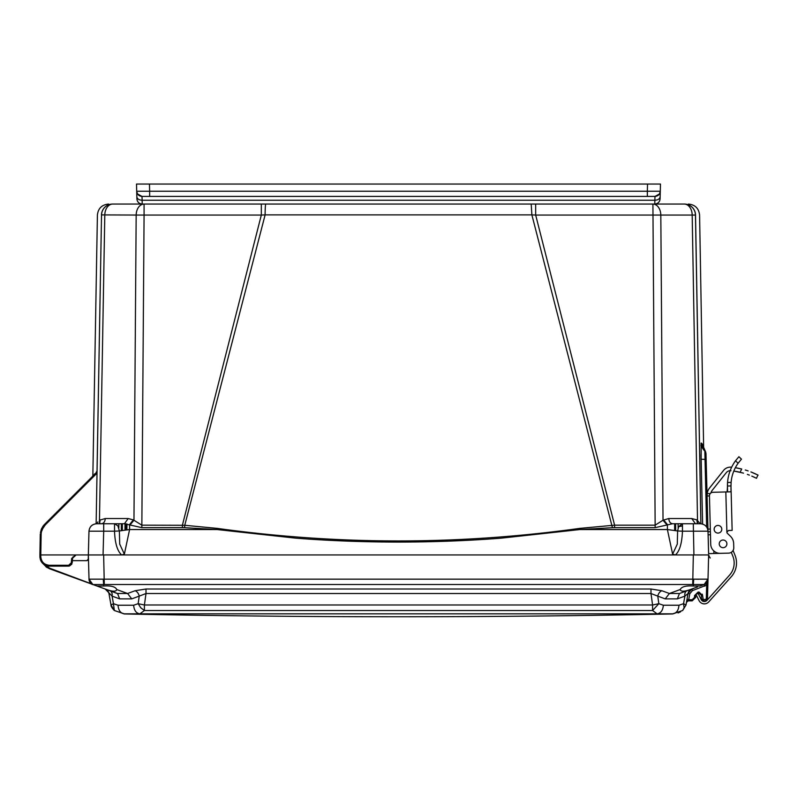 <?xml version="1.0" encoding="UTF-8"?>
<svg xmlns="http://www.w3.org/2000/svg" width="798" height="798" viewBox="0 0 798 798"><rect width="100%" height="100%" fill="white"/><g stroke="black" fill="none" stroke-linecap="round" stroke-linejoin="round"><path stroke-width="1.2" d="M96.568 554.949L40.788 554.939L41.137 534.5C41.247 530.86 42.593 527.678 45.187 524.984L42.244 529.363L45.187 524.984L97.017 473.154L96.139 523.757L101.526 215.051A11.182 11.182 0 0 1 112.708 204.059L261.315 204.059L261.315 215.051L265.116 214.881A11.182 0.668 90 0 1 265.784 204.059L684.275 204.059A11.182 11.182 0 0 1 695.467 215.051L695.527 214.901C700.933 215.101 700.933 215.101 695.527 214.901A11.182 11.172 90 0 0 684.355 204.059C689.751 204.059 689.751 204.059 684.355 204.059L684.275 204.059A11.182 7.91 -90 0 1 689.821 207.271A11.182 7.91 -90 0 1 692.185 215.051L695.467 215.051L700.853 523.757M112.628 204.059C107.241 204.059 107.241 204.059 112.628 204.059L112.628 204.059A11.182 11.172 -90 0 0 101.466 214.901C96.049 215.101 96.049 215.101 101.466 214.901L136.169 215.051A11.182 7.91 -90 0 1 144.079 204.059L144.079 215.051L261.315 215.051L182.403 525.164L182.403 527.658L141.835 527.658L124.458 523.737L128.199 518.53L133.346 519.887L141.835 525.164L184.757 525.284L265.116 214.881L531.877 214.881L535.677 215.051L614.59 525.164L579.717 528.386C458.9 545.114 338.083 545.114 217.265 528.386L184.757 525.284L184.557 527.697L182.403 527.658M535.677 204.198L535.677 215.051L692.185 215.051L697.512 520.216L696.883 519.887L700.235 523.737M535.677 204.059L531.199 204.059L531.877 214.881L612.435 527.697L579.887 529.543L501.673 538.111C469.005 540.705 434.611 542.032 398.511 542.081C362.412 542.032 328.008 540.705 295.3 538.111L217.096 529.543L217.265 528.386M101.516 215.809L101.526 215.051A11.182 11.182 0 0 1 112.708 204.059A11.182 7.91 90 0 0 104.797 215.051L99.471 520.216L105.276 518.53L128.199 518.53M691.706 518.53L695.447 523.737L672.534 523.737L655.148 527.658L614.59 527.658L614.59 525.164L655.148 525.164L652.914 204.059A11.182 7.91 90 0 1 660.814 215.051L663.028 520.216L668.784 518.53L691.706 518.53L696.883 519.887L697.352 523.737M130.224 524.735L133.964 520.216L136.169 215.051L144.079 215.051L141.835 527.658M97.017 473.154L97.047 471.897L44.568 524.376L40.259 534.52L44.568 524.376L43.451 525.623L44.568 524.376L45.187 524.984L44.568 524.376L45.187 524.984L42.244 529.363L45.187 524.984L42.244 529.363L45.187 524.984L44.568 524.376L45.187 524.984L44.568 524.376L45.187 524.984L44.568 524.376L45.187 524.984L44.568 524.376L40.419 532.575L41.426 529.024M96.518 472.416L95.979 472.965L96.488 471.758M93.196 475.748L93.147 475.159M92.857 475.897L92.349 476.596M93.147 475.099L92.628 476.316L93.196 475.409M94.533 473.932L94.164 474.78M101.526 215.051L97.007 471.927M700.883 523.757L695.527 214.901M701.133 459.089L701.053 454.661M701.013 445.873L701.023 445.264M701.053 444.257L701.113 443.319M702.15 444.127L702.24 445.284L702.08 443.708L701.193 443.03L701.143 459.229L702.609 524.077M695.477 215.809L695.467 215.051M655.148 527.658L655.148 525.164L663.028 520.216L666.769 524.735M579.717 528.386L579.887 529.543L667.397 529.543L667.397 524.535L663.647 519.887M133.346 519.887L129.595 524.535L129.595 529.543L217.096 529.543L184.557 527.697M97.276 522.82L97.845 521.962M115.79 523.737L101.536 523.737C103.76 523.418 105.007 521.683 105.276 518.53M96.628 523.737C92.069 524.166 89.516 526.65 88.977 531.199C89.546 526.68 92.099 524.196 96.628 523.737L116.019 523.737M99.63 523.737L100.109 519.887M701.193 443.03A11.182 11.182 -54.9 0 0 704.834 451.03L706.649 527.029M702.23 445.314A11.182 11.182 130.8 0 1 702.07 443.688L705.721 452.117L706.13 459.389L705.981 453.543L704.834 451.03M705.063 451.259L705.981 453.334L706.13 459.409L701.143 459.229M695.437 523.737L682.47 523.737L682.46 531.199L677.612 530.959L677.283 544.136L672.614 554.131L667.397 529.543L677.612 530.959L678.649 526.64L682.47 523.737L672.534 523.737C670.3 523.418 669.053 521.683 668.784 518.53M614.59 527.658L612.435 527.697M88.977 531.189L103.69 531.199L103.062 554.939L121.755 554.939L124.368 554.131L119.71 544.136L119.381 530.959L129.595 529.543L124.368 554.131M121.755 554.939L675.367 554.939L672.614 554.131M99.471 520.216L99.291 523.737M114.523 523.737L117.865 525.832L119.381 530.959L114.523 531.199L114.523 523.737L124.468 523.737M100.877 523.737L98.383 523.737M46.643 564.824L45.416 564.296M693.352 554.939L698.539 554.939M40.997 561.064L39.93 556.874C40.568 562.51 43.71 565.592 49.356 566.131L68.658 566.131L72.169 562.909L72.588 558.171L76.109 554.939L74.872 555.169L72.588 558.161L76.109 554.939L71.68 558.41L71.291 562.839L68.658 565.263L49.356 565.263C44.239 564.775 41.386 561.982 40.818 556.874L40.788 554.939L39.9 554.939L39.93 556.874C41.466 563.318 44.608 566.41 49.356 566.131L48.887 566.121M88.259 559.847L88.349 554.939L92.658 554.939M695.806 554.939L701.771 554.939M702.709 554.939L704.325 554.939M707.297 581.792L708.006 579.149L707.477 599.148L708.006 579.149A5.885 5.885 0 0 1 704.135 584.525L705.622 583.727L706.669 585.104L706.3 599.148L705.711 599.717L707.477 599.148L705.711 600.864L707.477 599.148L705.711 600.864L707.477 599.148L708.006 579.149A5.885 5.885 0 0 1 704.135 584.525L693.332 584.535L693.332 586.011L700.036 586.011L704.135 584.525L705.622 583.727L708.006 579.149L708.634 554.939L675.367 554.939C679.567 551.388 681.931 543.468 682.46 531.199L708.016 531.199L706.13 459.409M88.468 559.328L86.782 560.655L72.369 560.655L72.588 558.171L72.369 560.655L72.588 558.171L72.369 560.655L72.588 558.171L76 554.939M40.279 533.992L39.9 554.939M43.182 527.528L42.294 529.234M42.833 526.461L41.067 529.952M121.635 554.939C117.326 551.049 114.962 543.129 114.523 531.199L103.69 531.199L103.69 523.737L101.546 523.737M697.701 523.737L697.512 520.216M697.312 523.737L699.028 523.737M693.921 554.939L693.302 523.737L700.365 523.737C704.893 524.126 707.447 526.61 708.016 531.199L708.016 531.189M48.04 566.041L46.503 565.692M71.68 558.41L72.588 558.171L72.508 559.119M704.574 554.939L708.634 554.939L708.006 579.149C707.457 582.101 706.17 583.897 704.135 584.525L707.966 579.168L89.017 579.168L88.349 554.939L88.877 534.949M708.564 552.206L707.078 495.339L707.168 493.623L707.098 495.977L709.452 495.917A3.531 3.531 0 0 1 712.883 492.296L725.831 491.957L726.888 532.196L728.504 530.49L732.145 530.391L731.128 491.568L730.988 486.521L730.998 491.817L725.831 491.957M43.451 525.623L44.568 524.376L40.259 534.52L44.568 524.376L40.259 534.52L44.568 524.376L40.259 534.52L41.137 534.52L40.259 534.52M700.365 523.737C704.923 524.166 707.467 526.65 708.016 531.199C707.467 526.65 704.923 524.166 700.365 523.737C704.933 524.176 707.477 526.66 708.016 531.199L708.604 553.652L713.901 553.513L713.831 550.939M69.446 566.041L71.85 564.106M125.495 523.787L125.515 530.002L125.495 523.787M735.048 555.368L733.083 550.44L735.048 555.368A20.608 20.608 0 0 1 731.257 576.755L708.724 601.911A5.885 5.885 0 0 1 699.068 600.605L695.926 594.271L698.041 593.223L701.173 599.557A3.531 3.531 0 0 0 706.968 600.345L729.512 575.188A18.254 18.254 0 0 0 732.863 556.246L731.297 552.316M710.28 493.543L707.168 493.623A11.182 11.182 0 0 1 709.502 488.087L723.527 470.461A8.828 8.828 0 0 1 731.387 467.179C729.222 467.119 729.222 467.119 731.387 467.179A77.127 77.127 0 0 1 731.656 467.209M728.873 470.9L729.392 470.76L728.873 470.9M753.891 477.024L754.629 477.374M756.484 478.281L751.796 476.097L756.494 478.291L757.91 475.049M743.487 473.154L742.13 472.775L743.487 473.154M739.916 468.596L741.731 469.024C762.988 476.546 762.988 476.546 741.731 469.024L735.357 467.718A77.127 77.127 0 0 1 741.731 469.024L740.075 472.256C761.402 479.648 761.402 479.648 740.075 472.256A73.596 73.596 0 0 0 733.811 471.049L740.564 472.366M747.387 474.391L749.392 475.129M735.357 467.718L739.237 468.446L735.357 467.718M753.482 472.985L755.327 473.803M757.801 474.99L756.943 474.571M756.175 474.192L755.447 473.852M748.095 470.9L745.282 470.002L748.095 470.9M729.681 472.017L729.143 473.703L729.681 472.017M727.557 482.491L727.477 483.817L727.557 482.491A41.905 41.905 0 0 1 735.507 460.805L738.898 456.725L741.462 459.159L738.09 463.259A38.374 38.374 0 0 0 731.108 482.391L730.988 486.521L730.978 485.932L727.447 486.022L727.457 486.61L727.557 482.491L731.108 482.391M727.477 483.867L727.447 485.743L727.477 483.867M732.534 474.7L733.073 473.014M727.596 491.668L727.457 486.61L727.148 491.917M730.36 536.166L727.407 533.353A1.666 1.666 0 0 1 726.888 532.196A1.666 1.666 0 0 0 727.407 533.353L730.36 536.166A10.593 10.593 0 0 1 733.661 543.578L733.771 547.697A5.297 5.297 0 0 1 728.614 553.134L720.375 553.343A9.416 9.416 0 0 1 710.709 544.176L709.452 495.917M733.661 543.578L733.771 547.697M728.614 553.134L720.375 553.343M721.532 527.847A3.83 3.83 0 0 0 716.105 525.922A3.83 3.83 0 0 0 714.918 531.558A3.83 3.83 0 0 0 720.654 531.997M731.257 576.755L708.724 601.911M707.168 493.623L707.078 495.339M710.459 534.76L708.315 534.82L708.085 534.032M723.317 553.273L713.901 553.513M730.16 470.67A5.297 5.297 0 0 0 726.29 472.655L712.265 490.281A7.651 7.651 0 0 0 710.888 492.974M709.502 488.087L723.527 470.461M731.008 470.69C728.125 470.89 728.125 470.89 731.008 470.69M742.928 472.995L733.811 471.049M746.479 470.371L748.145 470.92M751.906 472.326L753.142 472.835M758.1 475.139L750.928 471.937M748.055 470.89L746.3 470.311M731.437 467.189L731.387 467.179C729.222 467.119 729.222 467.119 731.387 467.179C729.222 467.119 729.222 467.119 731.387 467.179M752.793 472.685L751.556 472.177M733.312 464.137L734.24 462.641M736.275 466.072L737.202 464.566L736.275 466.072M730.988 486.521L731.128 491.568M721.801 529.164A3.83 3.83 0 0 1 716.155 532.625A3.83 3.83 0 0 1 715.976 526.002A3.83 3.83 0 0 1 721.801 529.164M719.247 543.957A3.83 3.83 0 0 1 724.893 540.485A3.83 3.83 0 0 1 725.073 547.119A3.83 3.83 0 0 1 719.247 543.957M727.407 533.353A1.666 1.666 0 0 1 726.888 532.196M672.744 613.832L672.744 613.832C676.435 613.293 678.509 610.43 678.968 605.233L663.357 605.233C662.879 610.43 660.804 613.293 657.113 613.832L672.744 613.832L682.629 610.52L686.001 604.994L682.629 610.52L684.105 607.747L683.547 603.697L678.968 605.233M124.239 613.832L657.113 613.832L652.584 610.52L144.408 610.52L139.869 613.832C136.189 613.293 134.104 610.43 133.635 605.233L118.024 605.233C118.483 610.43 120.558 613.293 124.239 613.832L114.363 610.52L110.982 604.994L108.957 593.522L110.992 605.024C110.872 606.201 111.999 608.036 114.373 610.55M678.071 612.944L680.544 611.847M663.357 605.233L658.829 603.697L652.584 610.52L652.584 604.994L144.408 604.994L144.408 610.52L140.737 607.747L138.164 603.697L133.635 605.233M650.988 589.004L146.004 589.004L146.004 593.522L139.221 596.126L138.164 603.697L144.408 604.994L146.004 593.522L650.988 593.522L650.988 589.004L661.931 590.749A5.885 4.06 110.3 0 0 657.771 596.126L650.988 593.522L652.584 604.994L658.829 603.697L657.771 596.126L665.233 598.879L677.322 598.879L684.903 596.116L683.547 603.697L686.001 604.994L688.026 593.522L686.001 604.994M118.024 605.233L113.436 603.697L114.363 610.52M110.992 605.024L113.436 603.697L112.099 596.126L119.67 598.879L131.75 598.879L139.221 596.126A5.885 4.06 -110.3 0 0 135.052 590.749L146.004 589.004M707.477 599.148L707.836 580.395A5.885 5.885 0 0 0 708.006 579.149L707.836 580.395A5.885 5.885 0 0 0 708.006 579.149L706.669 585.104L692.415 590.62L691.816 589.004L688.026 593.522L686.968 599.547M691.816 589.004L692.415 590.62L689.771 593.782L688.724 599.717L686.978 599.458L686.48 602.32L688.125 600.864M686.948 601.393L686.48 602.31M665.233 598.879L669.402 593.503L679.467 593.503L677.322 598.879M689.203 590.899A5.885 5.885 0 0 0 688.026 593.522L684.884 596.126A5.885 4 -110 0 1 687.038 590.749L690.28 589.562C684.185 591.717 680.834 591.717 680.215 589.562L680.325 590.081M119.67 598.879L117.525 593.503L127.59 593.503L131.75 598.879M96.947 586.011L103.65 586.011C111.032 585.513 115.401 586.68 116.777 589.532L116.777 589.562C116.159 591.717 112.797 591.717 106.703 589.562L92.877 584.535L105.176 589.004L112.099 596.126A5.885 4 110 0 0 109.954 590.749L118.224 593.882M118.214 593.742L106.703 589.562M702.29 594.191L702.579 595.508L699.058 592.066L698.1 592.066L694.579 595.537L694.539 597.403L692.185 599.717L688.724 599.717L686.48 602.32L688.215 600.864L692.185 600.864L695.716 597.393L695.766 595.298M689.771 593.782L688.026 593.522A5.885 5.885 0 0 1 691.637 589.074A5.885 5.885 0 0 0 690.839 589.473A5.885 5.885 0 0 0 690.789 589.493M690.769 589.513A5.885 5.885 0 0 0 689.213 590.879M691.637 589.074L689.183 590.929L688.046 593.443M688.574 591.887L688.046 593.423M679.467 593.503L697.412 586.969M693.332 586.011C685.961 585.513 681.592 586.68 680.215 589.532L669.402 593.503L661.931 590.749M108.957 593.522A5.885 5.885 0 0 0 105.176 589.004L109.954 590.749M103.261 579.168L103.65 584.535L92.877 584.535L49.586 568.775L92.857 584.525L49.586 568.775L42.194 562.829L46.833 567.438M113.835 591.228L115.102 591.099M684.714 591.109L686.928 590.64M687.278 590.66L689.781 589.752M706.469 582.949L704.135 584.525A5.885 5.885 0 0 0 705.432 583.857A5.885 5.885 0 0 1 704.135 584.525L704.983 586.041M91.67 583.937L49.785 568.236L44.419 564.735M39.91 554.43L39.9 554.929L39.91 554.43M89.017 579.168L92.877 584.535L91.74 583.976M46.025 566.889L49.586 568.775L46.025 566.889L46.843 566.76M90.673 583.119L88.987 579.149A5.885 5.885 0 0 0 92.857 584.525A5.885 5.885 0 0 1 88.987 579.149C90.453 582.959 91.75 584.744 92.877 584.535L92.558 584.405M707.577 581.203L707.347 581.702L707.577 581.203M707.317 581.752L707.816 580.485M694.579 595.537L695.756 595.508L695.716 597.393L692.185 600.864L695.716 597.393L695.756 595.527M706.3 599.148L703.267 599.717L702.579 595.508L701.402 595.448M705.711 599.717L705.711 600.864L703.267 600.864L701.502 599.148L703.267 600.864L701.502 599.148L701.392 595.318M699.168 593.213L701.392 595.278M696.345 594.001L699.776 593.323L699.048 593.213L699.776 593.323L699.048 593.213L699.048 592.066M702.679 599.148L701.502 599.148L703.267 600.864L703.267 599.717M695.647 597.403L694.539 597.403L695.716 597.393L692.185 600.864L692.185 599.717M698.11 592.066L698.11 593.213L696.255 594.111L698.021 593.213M696.544 593.812L697.502 593.293M705.622 583.727A5.885 5.885 0 0 0 706.878 582.45A5.885 5.885 0 0 1 705.622 583.727L707.257 581.862M693.731 579.168L693.332 584.535L692.704 584.525L693.332 554.939L88.349 554.939L88.977 531.199L88.458 550.82M87.94 560.216L86.782 560.655L87.94 560.216M88.548 558.939L86.782 560.655M696.065 579.218L698.769 579.268M707.208 581.951A5.885 5.885 0 0 0 707.826 580.435A5.885 5.885 0 0 1 707.208 581.951M709.631 557.343L708.634 554.939L693.332 554.939M95.69 554.949L94.882 554.949M95.231 554.949L100.099 554.949M696.883 554.949L701.761 554.949M88.648 554.949L92.398 554.939M193.864 204.059L192.877 204.059M643.068 204.059L642.071 204.059M653.951 204.059L652.964 204.059M659.796 200.507L660.086 198.902C659.687 202.024 657.921 203.749 654.789 204.059L654.849 200.238L142.144 200.238L142.194 204.059L265.784 204.059M142.194 204.059C139.042 203.769 137.276 202.044 136.897 198.902C137.276 202.044 139.042 203.769 142.194 204.059C139.061 203.749 137.296 202.024 136.897 198.902C137.276 202.044 139.042 203.769 142.194 204.059M137.515 193.934L136.697 191.251C137.076 194.393 138.842 196.108 141.994 196.408L137.515 193.934L141.994 196.408L149.645 196.408L141.994 196.408L142.144 200.238C138.992 200.059 137.226 198.911 136.847 196.797L136.508 184.049L660.475 184.049L660.086 198.902C659.717 202.044 657.951 203.769 654.789 204.059C657.951 203.769 659.717 202.044 660.086 198.902L660.145 196.797C659.766 198.911 658.001 200.059 654.849 200.238L654.998 196.408L659.447 193.984L654.998 196.408L647.348 196.408L654.998 196.408C658.15 196.108 659.916 194.393 660.295 191.251L660.295 191.201M136.697 191.201L136.887 198.303M136.508 184.049L136.697 191.301L136.508 184.049M647.527 184.049L647.348 191.251L660.295 191.251L660.475 184.049L660.106 198.303M660.295 191.251L659.447 193.984M136.697 191.251L149.645 191.251L149.645 196.408L647.348 196.408L647.348 191.251L149.645 191.251L149.455 184.049M191.68 184.049L189.944 184.049M145.346 184.049L143.82 184.049M609.153 184.049L610.869 184.049M650.629 184.049L653.412 184.049L650.629 184.049M651.647 184.049L653.173 184.049M184.318 184.049L185.375 184.049M93.196 475.049L92.678 476.266L93.196 475.049M40.818 556.874L39.93 556.874L40.818 556.874L39.93 556.874L42.184 562.829M68.658 566.131L68.658 565.263L68.658 566.131M49.356 566.131L49.356 565.263M72.169 562.909L71.291 562.839M682.46 525.912L678.649 526.64M126.962 523.967L126.872 529.832L126.962 523.967M118.872 523.737L118.842 527.857M678.15 527.857L678.11 523.737M121.376 523.737L121.306 530.61M675.677 530.61L675.617 523.737M124.977 523.747L124.997 530.072L124.977 523.747M674.649 530.451L674.649 523.737M122.343 523.737L122.343 530.451M710.31 529.044L707.956 529.104M708.025 531.737L710.38 531.677M735.507 460.805L738.09 463.259M116.777 589.562L127.59 593.503L135.052 590.749M686.48 602.32L688.215 600.864L686.489 602.251M103.65 586.011L103.65 584.535L104.289 584.525L692.704 584.525M103.65 554.939L104.289 584.525M704.654 584.306L704.135 584.525L704.734 586.141M699.776 593.323L699.048 593.213M606.241 204.059L604.066 204.059M92.857 475.418L97.406 215.051C98.154 208.358 101.885 204.697 108.588 204.059M704.843 450.83L703.666 449.224L699.587 215.051C698.829 208.358 695.098 204.697 688.405 204.059M702.23 445.304L702.2 445.035C702.978 446.391 700.794 444.755 705.043 451.05M97.406 523.737L97.905 523.737M41.466 528.944L41.775 528.266M42.793 526.52L43.232 525.902M43.73 525.284L44.179 524.775M699.587 523.737L699.088 523.737M672.534 523.737L682.46 523.737M41.027 561.114L43.441 564.046M43.471 564.066L46.424 565.662M74.882 555.169L76.089 554.939L74.882 555.169M39.93 556.874L40.04 558.111M40.299 559.308L40.848 560.755M41.237 561.493L42.025 562.63M708.853 555.787L710.21 558.011M88.388 553.702L88.398 553.184M72.588 558.161L72.917 556.964M708.604 553.702L708.594 553.184M126.453 523.887L126.353 529.902M121.825 523.737L121.825 530.53M675.168 523.737L675.168 530.53M124.069 613.951C307.021 617.692 489.972 617.692 672.923 613.951M672.624 613.951L682.749 610.44M114.234 610.44L124.368 613.951M682.619 610.55L686.001 605.024M693.272 588.675L692.046 588.924M106.653 589.542L105.775 589.223M109.944 590.749L108.049 590.051M708.006 579.149L707.836 580.395M704.115 584.535L700.474 585.852M136.807 195.41L136.757 193.375M136.717 191.849L136.697 191.301M660.195 194.822L660.235 193.375"/></g></svg>
